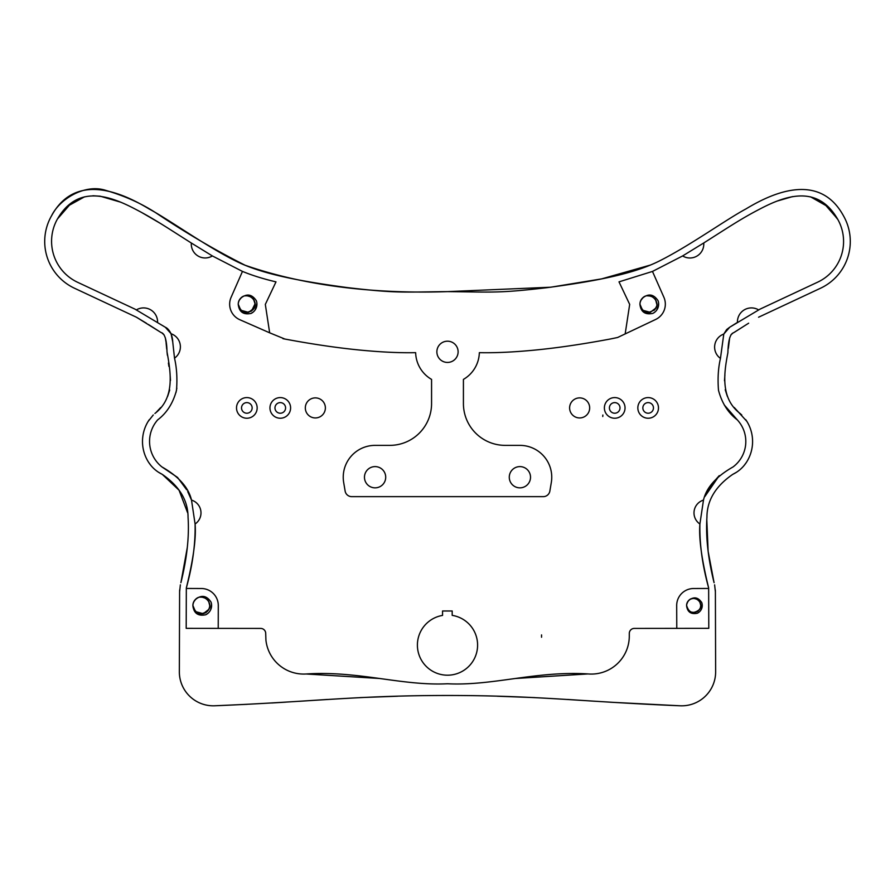 <?xml version="1.0" encoding="UTF-8"?>
<svg xmlns="http://www.w3.org/2000/svg" width="895" height="895" viewBox="0 0 895 895"><rect width="100%" height="100%" fill="white"/><g stroke="black" fill="none" stroke-linecap="round" stroke-linejoin="round"><path stroke-width="1.34" d="M658.575 303.047L657.814 308.148M655.017 311.952L654.1 312.646M639.959 303.685L639.947 304.121C642.621 312.97 647.678 314.637 655.129 309.144C661.517 301.335 649.166 290.685 642.397 298.18C648.439 293.28 653.663 294.119 658.06 300.698A10.281 10.281 0 0 1 652.791 313.407C645.038 314.962 640.753 311.874 639.914 304.132L642.52 310.218L650.307 312.333L655.789 308.093M658.619 304.155L658.575 305.217M654.032 312.679L652.981 313.306M658.239 306.929L658.049 307.533M658.597 305.005L656.751 310.062M640.563 300.955L640.261 301.839M641.625 309.167L642.174 309.827M648.931 312.512L649.804 312.411M655.755 308.126L656.08 307.444M655.744 300.116L655.062 299.053M651.403 296.29L648.17 295.719M641.648 299.064L641.2 299.713M640.317 306.593L642.8 310.442M646.056 312.221L648.976 312.523M653.909 310.442L655.52 308.54M656.594 302.454L655.946 300.507M643.796 297.062L641.916 298.706M649.423 312.467L650.643 312.221M655.934 307.757L656.393 306.593M655.509 299.724L654.782 298.706M650.978 296.144L647.286 295.786M643.069 297.587L640.764 300.507M640.619 307.433L641.189 308.54M646.928 312.411L648.17 312.534M654.547 309.815L655.319 308.842M656.494 302.018L656.08 300.832M640.193 302.096L639.959 303.797M648.081 295.719L646.94 295.842M641.144 299.791L640.093 302.532M640.798 307.835L642.532 310.196M647.376 312.478L650.296 312.31M654.838 309.48L656.292 306.918M656.371 301.581L655.028 299.008M650.553 296.01L647.745 295.742M642.722 297.878L640.686 300.653M656.762 304.143L655.699 300.004M652.701 296.927L648.965 295.73M644.165 296.838L642.028 298.572M640.205 302.007L639.947 304.132A8.424 8.424 0 0 1 642.397 298.18M663.889 297.263A16.994 16.994 0 0 1 655.621 319.481L625.169 333.913L629.677 304.389L619.004 281.858L652.477 271.431L663.889 297.263M652.477 271.431L682.628 255.936L703.75 242.97C728.015 227.598 740.736 218.939 759.62 209.161C785.967 195.267 817.862 184.336 837.877 219.555A44.929 44.929 0 0 1 817.683 282.149L760.034 309.133L729.738 327.212L723.786 334.059L720.453 358.403C718.226 367.934 717.566 378.563 718.495 390.298C721.907 403.108 728.172 412.964 737.29 419.867A31.728 31.728 0 0 1 733.016 466.955C716.246 476.487 706.401 487.54 703.481 500.104L699.901 524C699.465 543.869 702.374 565.181 708.65 587.948L708.784 628.324L634.309 628.413A5.012 5.012 0 0 0 629.297 633.414L629.286 635.439A38.004 38.004 0 0 1 588.004 673.935C536.004 670.691 492.988 686.062 447.489 683.758C401.732 686.073 358.503 670.523 306.112 673.991A37.982 37.982 0 0 1 265.927 640.149L265.703 633.425A5.012 5.012 0 0 0 260.691 628.424L186.194 628.346L186.328 587.948C192.604 565.181 195.524 543.869 195.088 524L191.508 500.104C188.588 487.54 178.743 476.487 161.973 466.955A32.522 32.522 0 0 1 157.699 419.867C166.817 412.953 173.082 403.097 176.494 390.298C177.411 378.473 176.751 367.767 174.514 358.168L172.746 342.002C172.377 334.965 169.916 330.054 165.351 327.268L134.955 309.122L77.306 282.149A45.321 45.321 0 0 1 57.123 219.555C77.127 184.325 109.022 195.267 135.369 209.161C154.276 218.939 167.007 227.621 191.329 243.015L212.361 255.936L242.467 271.409C252.334 275.47 263.51 278.949 275.996 281.869L265.323 304.412L269.663 332.817L284.845 339.037C316.964 345.056 345.627 349.05 370.843 351.03C387.289 352.384 402.224 352.932 415.649 352.664A31.851 31.851 0 0 0 431.569 379.402L431.569 403.567A41.808 41.808 0 0 1 389.772 445.374L375.083 445.374A31.851 31.851 0 0 0 343.691 482.584L345.134 491.086A6.69 6.69 0 0 0 351.735 496.647L543.254 496.647A6.69 6.69 0 0 0 549.854 491.086L551.298 482.573A31.851 31.851 0 0 0 519.894 445.374L505.227 445.374A41.808 41.808 0 0 1 463.42 403.567L463.42 379.402A31.851 31.851 0 0 0 479.34 352.664C492.765 352.932 507.7 352.384 524.146 351.03C549.362 349.05 578.025 345.056 610.144 339.037L617.606 337.493L625.169 333.913M51.205 216.389L51.518 215.863A10.035 10.035 0 0 0 51.205 216.389A51.63 51.63 0 0 0 74.464 288.224L136.432 317.222L161.022 332.504C164.736 333.365 166.738 339.82 167.007 351.88C170.878 372.935 174.984 398.118 154.902 413.479L155.103 413.3M187.592 512.712L179.056 490.214L162.286 474.372C156.625 471.62 152.072 467.604 148.626 462.335A38.496 38.496 0 0 1 148.1 421.489L153.28 414.956M158.471 472.224L162.286 474.372C179.436 486.231 188.028 500.506 188.051 517.209C189.337 536.62 186.954 558.446 180.902 582.69L187.212 547.975M247.277 704.309L214.666 705.786A33.976 33.976 0 0 1 179.347 671.765L179.604 591.808L180.365 584.815M214.666 705.786C315.801 701.579 356.344 695.482 447.489 695.482C538.645 695.482 579.177 701.579 680.323 705.797A33.976 33.976 0 0 0 715.642 671.776L715.385 591.819L714.613 584.827M734.236 407.471L746.855 421.355A38.328 38.328 0 0 1 746.396 462.391C742.939 467.626 738.397 471.62 732.759 474.35C715.575 486.198 706.96 500.473 706.938 517.187C705.652 536.608 708.034 558.435 714.076 582.701L708.135 551.342L706.781 519.469M741.765 415.011L740.143 413.535C720.352 398.432 723.876 373.483 727.892 352.708C728.228 340.413 730.13 333.745 733.609 332.727L748.656 323.196M650.106 265.144L601.664 278.882L550.705 287.217L447.5 291.625C401.441 292.05 397.257 293.392 347.831 287.653C295.227 280.627 259.337 273.154 234.669 260.49C204.396 245.174 169.099 219.689 149.174 208.994C126.475 195.289 76.623 169.737 51.518 215.863C59.607 199.026 84.812 183.553 105.733 190.366C124.629 195.882 141.455 203.433 156.211 213.055C185.97 232.98 215.605 250.376 245.118 265.244C307.869 286.982 379.156 293.963 447.489 291.625L447.489 291.625C493.57 292.05 497.754 293.392 547.225 287.653C599.874 280.605 635.696 273.154 660.409 260.456C690.739 245.085 725.979 219.633 745.927 208.938C768.704 195.166 818.578 169.748 843.638 216.12A51.63 51.63 0 0 1 820.525 288.235L758.568 317.222M509.277 477.225A10.617 10.617 0 0 1 525.208 468.029A10.617 10.617 0 0 1 525.208 486.421A10.617 10.617 0 0 1 509.277 477.225M364.466 477.225A10.617 10.617 0 0 1 380.397 468.029A10.617 10.617 0 0 1 380.397 486.421A10.617 10.617 0 0 1 364.466 477.225M436.872 351.813A10.617 10.617 0 0 1 452.803 342.617A10.617 10.617 0 0 1 452.803 361.009A10.617 10.617 0 0 1 436.872 351.813M610.144 339.037L617.606 337.493L610.144 339.037C578.025 345.056 549.362 349.05 524.146 351.03C507.7 352.384 492.765 352.932 479.34 352.664M746.609 324.482L734.605 332.134M732.792 333.231L730.958 334.775M729.682 337.751L728.34 348.368M724.905 375.117L724.491 380.789M725.23 389.761L727.366 396.407M745.714 419.632L746.855 421.355M746.396 462.391L744.226 465.355M736.574 472.213L732.759 474.35M715.318 589.973L715.385 591.819M680.323 705.797L610.312 702.217M595.421 701.277L567.464 699.454M534.908 697.608L497.273 696.221M397.671 696.221L360.07 697.597M327.458 699.454L299.221 701.3M285.572 702.161L271.756 702.989M179.604 591.808L179.66 589.962M150.796 465.31L148.626 462.335M148.1 421.489L149.252 419.721M156.446 412.08L160.652 407.583M167.656 396.328L169.703 390.007M170.486 380.498L170.195 376.146M168.909 366.424L168.405 363.034M167.387 355.237L167.074 352.451M166.727 349.184L166.067 342.595M165.967 341.733L165.318 337.762M163.998 334.73L162.073 333.141M160.574 332.235L148.391 324.482M146.388 323.218L136.432 317.222M284.845 339.037L282.954 338.657L284.845 339.037C316.964 345.056 345.627 349.05 370.843 351.03C387.289 352.384 402.224 352.932 415.649 352.664M84.454 196.855L68.456 205.738L57.604 218.794L70.336 204.138M72.047 202.807L84.421 196.866M99.904 196.184L92.912 195.759L100.061 196.206M100.419 196.251L120.232 202.046L100.374 196.251M141.611 212.462L160.183 223.291L141.611 212.462M174.514 358.168A13.872 13.872 0 0 0 171.079 333.734L165.351 327.268C167.387 328.073 169.3 330.233 171.079 333.734L172.746 342.002L171.079 333.734C169.3 330.233 167.387 328.073 165.351 327.268L162.084 325.288M161.973 325.221L165.351 327.268M176.024 392.402L176.841 388.117L176.024 392.402M191.508 500.104L187.693 491.545L191.508 500.104A13.38 13.38 0 0 1 195.088 524C196.273 538.063 193.354 559.375 186.328 587.948C193.354 559.375 196.273 538.063 195.088 524M186.686 489.778L177.523 477.415L161.973 466.955L177.523 477.415L186.686 489.778M448.037 683.78L446.929 683.78M379.29 678.455L306.112 673.991L379.435 678.466M515.733 678.444L588.004 673.935L515.33 678.5M699.901 524C698.715 538.063 701.635 559.375 708.65 587.948C701.635 559.375 698.715 538.063 699.901 524A13.38 13.38 0 0 1 703.481 500.104M719.244 475.648L713.091 482.562L704.88 496.524L719.244 475.648M724.245 404.943L737.29 419.867L724.312 405.043M729.738 327.212L726.65 329.561L723.786 334.059L729.738 327.212L737.435 322.401L729.738 327.212M682.628 255.936A13.895 13.895 0 0 0 703.75 242.97L703.973 242.825M810.445 196.844L822.617 202.572M824.72 204.194L837.284 218.648M837.798 219.443L827.002 206.186L810.691 196.9M604.382 407.919A10.326 10.326 0 0 0 619.877 416.857A10.326 10.326 0 0 0 619.877 398.969A10.326 10.326 0 0 0 604.382 407.919M236.515 407.919A10.326 10.326 0 0 0 251.998 416.857A10.326 10.326 0 0 0 251.998 398.969A10.326 10.326 0 0 0 236.515 407.919M452.188 610.983L452.188 615.368A30.094 30.094 0 0 1 472.795 661.405A30.094 30.094 0 0 1 422.35 661.629A30.094 30.094 0 0 1 442.555 615.413L442.555 610.983L452.188 610.983M305.318 407.919A10.035 10.035 0 0 1 320.365 399.226A10.035 10.035 0 0 1 320.365 416.6A10.035 10.035 0 0 1 305.318 407.919M569.612 407.919A10.035 10.035 0 0 1 584.659 399.226A10.035 10.035 0 0 1 584.659 416.6A10.035 10.035 0 0 1 569.612 407.919M541.553 634.913L541.553 637.24A49.74 49.74 0 0 1 541.553 634.913M602.76 416.522L602.872 415.045A9.778 9.778 0 0 0 602.76 416.522M269.954 407.919A10.326 10.326 0 0 0 285.438 416.857A10.326 10.326 0 0 0 285.438 398.969A10.326 10.326 0 0 0 269.954 407.919M637.833 407.919A10.326 10.326 0 0 0 653.316 416.857A10.326 10.326 0 0 0 653.316 398.969A10.326 10.326 0 0 0 637.833 407.919M642.845 407.919A5.314 5.314 0 0 1 650.81 403.321A5.314 5.314 0 0 1 650.81 412.517A5.314 5.314 0 0 1 642.845 407.919M609.405 407.919A5.314 5.314 0 0 1 617.36 403.321A5.314 5.314 0 0 1 617.36 412.517A5.314 5.314 0 0 1 609.405 407.919M274.966 407.919A5.314 5.314 0 0 1 282.932 403.321A5.314 5.314 0 0 1 282.932 412.517A5.314 5.314 0 0 1 274.966 407.919M241.527 407.919A5.314 5.314 0 0 1 249.492 403.321A5.314 5.314 0 0 1 249.492 412.517A5.314 5.314 0 0 1 241.527 407.919M136.376 309.894A14.018 14.018 0 0 1 157.576 322.413M212.361 255.936A13.861 13.861 0 0 1 191.329 243.015M269.663 332.817L239.815 319.716A16.994 16.994 0 0 1 231.089 297.33L242.467 271.409M777.442 200.983L792.578 196.587M186.328 588.451L201.364 588.507A16.994 16.994 0 0 1 218.29 605.546L218.223 628.424M720.453 358.403A13.861 13.861 0 0 1 723.786 334.059M676.777 628.413L676.687 605.568A16.994 16.994 0 0 1 693.625 588.507L708.661 588.451M697.317 613.243C690.862 614.518 687.293 611.934 686.588 605.49A7.082 7.082 0 0 1 688.669 600.489C693.703 596.417 698.066 597.122 701.747 602.57A8.558 8.558 0 0 1 697.317 613.243M686.711 604.27L686.61 605.49C688.893 612.963 693.166 614.35 699.42 609.652C704.701 603.073 694.33 594.224 688.669 600.489M702.183 604.528L701.59 608.768M699.297 611.956L697.16 613.299M702.228 605.356L702.217 606.15M698.559 612.516L697.776 613.008M701.613 602.301L701.993 603.465M702.206 604.729L702.239 605.445M698.973 612.225L698.391 612.639M702.228 605.109L702.139 606.754M689.139 600.075L688.344 600.847M686.644 606.183L686.845 607.28M690.582 611.844L691.455 612.202M697.317 611.553L697.966 611.117M700.74 605.881L700.729 604.964M686.778 603.957L686.622 605.065M688.635 610.446L689.351 611.084M695.079 612.426L696.008 612.169M700.259 608.097L700.55 607.179M699.442 601.406L698.738 600.556M693.39 598.431L692.439 598.531M687.684 601.753L687.17 602.749M689.027 600.176L688.344 600.858M686.678 606.486L686.879 607.437M690.716 611.912L691.6 612.247M697.451 611.475L698.212 610.916M700.751 605.714L700.696 604.651M699.263 601.149L696.791 599.147M686.745 604.114L686.622 605.221M693.233 598.431L692.506 598.52M687.517 602.022L687.058 603.04M687.416 608.768L688.009 609.708M693.01 612.538L694.128 612.549M699.219 609.898L699.834 608.969M700.382 603.252L699.946 602.223M695.449 598.643L694.352 598.453M688.904 600.276L688.143 601.093M686.7 606.642L686.98 607.739M690.862 611.979L691.902 612.337M695.381 612.359L698.447 610.714M700.751 605.546L700.651 604.326M697.373 599.46L696.511 599.024M686.801 603.845L686.61 605.579M688.859 610.67L689.81 611.408M700.371 607.806L700.751 605.445M693.077 598.442L690.772 599.046M687.83 601.518L686.689 604.427M687.483 608.902L688.971 610.77M693.166 612.549L695.538 612.314M699.319 609.775L700.427 607.638M700.337 603.107L699.185 601.06M695.303 598.61L693.032 598.453M688.792 600.388L687.125 602.827M686.733 606.799L688.188 609.976M691.007 612.046L694.442 612.538M697.72 611.307L700.002 608.701M700.751 605.378L699.8 601.921M697.25 599.393L694.095 598.419M690.112 599.393L688.266 600.925M238.484 302.13L238.238 304.155A8.424 8.424 0 0 1 240.688 298.203C246.729 293.314 251.942 294.153 256.35 300.731A10.281 10.281 0 0 1 251.081 313.429C243.328 314.995 239.043 311.896 238.204 304.155M238.495 302.04L238.238 304.155C240.912 313.004 245.968 314.671 253.419 309.178C259.807 301.369 247.456 290.718 240.688 298.203M256.865 303.081L256.104 308.182M253.307 311.986L250.902 313.496M256.91 304.177L256.865 305.24M252.323 312.713L251.271 313.339M256.921 303.942L256.753 305.9M252.39 312.679L250.936 313.485M256.887 305.038L255.03 310.095M238.663 301.514L238.417 302.409M239.916 309.2L240.464 309.849M247.221 312.545L251.506 311.046L255.064 303.808L253.609 299.456M247.277 295.775L246.013 295.775M240.218 298.74L239.491 299.747M238.741 307.041L239.67 308.864M244.782 312.355L246.819 312.568M252.524 310.162L254.035 308.193M254.874 302.476L254.035 300.138M249.694 296.323L247.266 295.764L250.992 296.961M242.086 297.095L240.207 298.729M246.819 295.753L245.577 295.82M241.359 297.621L239.054 300.53M238.909 307.455L239.48 308.562M245.219 312.444L246.461 312.568M252.837 309.849L253.609 308.864M254.784 302.04L254.37 300.865M249.269 296.178L248.06 295.876M254.415 307.377L254.93 305.587M253.565 299.377L252.647 298.27M246.371 295.753L245.23 295.876M239.435 299.825L238.383 302.566M239.088 307.869L240.811 310.229M245.666 312.512L248.586 312.344M253.128 309.513L254.583 306.94M254.661 301.615L253.319 299.042M248.844 296.044L246.035 295.764M241.012 297.912L238.976 300.686M238.215 304.188L240.811 310.252L248.597 312.366L254.079 308.115M255.053 304.177L253.99 300.026M242.455 296.871L240.319 298.594M205.738 614.764C197.996 616.331 193.7 613.232 192.873 605.49A8.424 8.424 0 0 1 195.356 599.538C201.397 594.649 206.611 595.488 211.019 602.066A10.281 10.281 0 0 1 205.738 614.764M193.152 603.387L192.906 605.49C195.58 614.339 200.637 616.006 208.087 610.513C214.476 602.704 202.125 592.054 195.356 599.538M211.533 604.416L210.772 609.506M207.964 613.332L205.57 614.831M211.578 605.512L211.533 606.575M206.98 614.048L205.94 614.664M207.047 614.015L205.604 614.82M193.331 602.85L193.085 603.745M194.327 610.177L195.423 611.498M199.451 613.69L202.751 613.769M208.703 609.484L209.027 608.813M208.692 601.474L208.266 600.791M201.934 597.11L200.681 597.11M194.595 600.422L193.924 601.474M193.409 608.376L194.338 610.2M207.192 611.498L208.468 609.909M209.542 603.812L208.904 601.865M204.351 597.659L202.382 597.144M196.755 598.431L194.875 600.064M205.201 612.941L205.861 612.56M209.643 606.541L209.71 605.49M193.264 603.029L192.94 604.696M199.887 613.78L201.129 613.903M207.495 611.184L208.266 610.2M209.441 603.375L209.038 602.201M203.937 597.513L202.729 597.211M196.027 598.956L194.338 600.78M192.94 606.362L193.175 607.615M197.538 613.008L198.679 613.478M205.581 612.739L206.588 612.035M209.698 605.993L209.665 604.606M205.962 598.498L205.1 597.994M193.141 603.465L192.895 605.49L195.468 611.587L203.254 613.701L208.748 609.45M195.177 611.251L196.43 612.337M202.818 613.769L204.429 613.299M209.072 608.712L209.587 606.922M208.222 600.713L207.316 599.605M201.039 597.088L199.921 597.2M194.103 601.16L193.04 603.901M193.756 609.204L195.479 611.565M200.323 613.847L203.254 613.679M207.797 610.849L209.251 608.276M209.318 602.95L207.987 600.377M203.512 597.379L200.715 597.099M195.681 599.236L193.644 602.022M209.721 605.512L208.658 601.362M205.649 598.296L201.934 597.088M197.113 598.207L194.987 599.93M737.435 322.401A14.007 14.007 0 0 1 758.624 309.894"/></g></svg>
